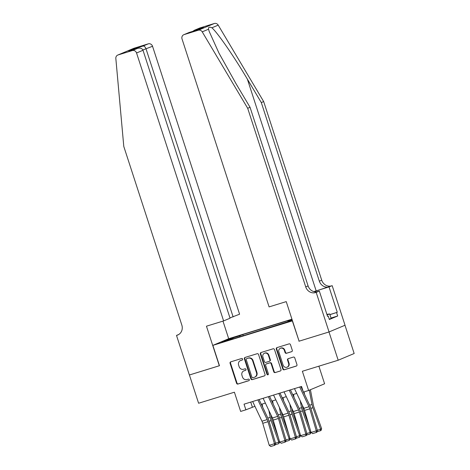 <?xml version="1.0" encoding="UTF-8"?>
<svg xmlns="http://www.w3.org/2000/svg" width="470" height="470" viewBox="0 0 470 470"><rect width="100%" height="100%" fill="white"/><g stroke="black" fill="none" stroke-linecap="round" stroke-linejoin="round"><path stroke-width="0.7" d="M242.614 359.051A0.817 0.752 -112.8 0 0 241.645 358.493L230.741 361.853A1.169 1.075 -112.8 0 0 230.071 363.281L236.563 383.256A1.169 1.075 -112.8 0 0 237.949 384.049L248.853 380.688A0.817 0.752 -112.8 0 0 249.317 379.69A0.817 0.752 -112.8 0 0 248.348 379.131L246.938 379.566A3.737 3.437 -112.8 0 1 242.502 377.028L241.962 375.365A3.737 3.437 -112.8 0 1 243.795 370.906A3.737 3.437 -112.8 0 1 244.089 370.801L245.499 370.366A0.817 0.752 -112.8 0 0 245.969 369.367A0.817 0.752 -112.8 0 0 244.993 368.815L243.583 369.25A3.737 3.437 -112.8 0 1 239.148 366.712L238.607 365.043A3.737 3.437 -112.8 0 1 240.446 360.59A3.737 3.437 -112.8 0 1 240.734 360.484L242.15 360.049A0.817 0.752 -112.8 0 0 242.614 359.051M291.623 351.701A1.169 1.075 -112.8 0 0 292.293 350.273L290.472 344.669A1.169 1.075 -112.8 0 0 289.085 343.876L276.971 347.606A1.169 1.075 -112.8 0 0 276.307 349.034L282.799 369.009A1.169 1.075 -112.8 0 0 284.186 369.802L296.294 366.071A1.169 1.075 -112.8 0 0 296.958 364.644L294.761 357.876A1.169 1.075 -112.8 0 0 293.374 357.082L288.192 358.675A1.169 1.075 -112.8 0 0 287.528 360.102L288.615 363.463A3.126 2.873 -112.8 0 1 287.082 367.188A3.126 2.873 -112.8 0 1 283.128 365.155L278.851 352.001A3.126 2.873 -112.8 0 1 280.39 348.276A3.126 2.873 -112.8 0 1 284.344 350.309L285.055 352.5A1.169 1.075 -112.8 0 0 286.442 353.293L291.805 351.625M299.09 341.167L292.328 320.881L212.863 345.368L219.472 365.719L189.416 374.984L198.599 403.242L234.407 392.209L240.652 411.426L245.881 409.816L244.042 404.165L301.552 386.446L303.385 392.098L308.614 390.482L324.6 383.773L318.883 366.177M298.938 341.232L329 331.967L338.183 360.231L302.369 371.265L308.614 390.482M258.553 354.503A1.169 1.075 -112.8 0 0 257.166 353.71L245.058 357.441A1.169 1.075 -112.8 0 0 244.388 358.869L250.88 378.844A1.169 1.075 -112.8 0 0 252.267 379.637L264.375 375.906A1.169 1.075 -112.8 0 0 265.045 374.478L258.553 354.503M261.014 352.524L273.123 348.793A1.169 1.075 -112.8 0 1 274.509 349.586L281.001 369.561A1.169 1.075 -112.8 0 1 280.337 370.989L275.156 372.581A1.169 1.075 -112.8 0 1 273.763 371.788L271.131 363.692A1.169 1.075 -112.8 0 0 269.745 362.899L266.308 363.956A1.169 1.075 -112.8 0 0 265.644 365.384L268.382 373.815A0.817 0.752 -112.8 0 1 267.982 374.79A0.817 0.752 -112.8 0 1 266.948 374.255L260.351 353.951A1.169 1.075 -112.8 0 1 261.014 352.524M344.986 325.258L354.163 353.516L338.183 360.231M232.262 338.03L239.406 335.621L232.262 338.03M291.952 319.206L228.849 338.659L212.863 345.368M287.881 321.727L287.916 320.981L290.942 319.712L242.843 334.528L239.823 335.803L239.77 336.89M287.916 320.981L292.111 319.688M292.328 320.358L230.23 339.828L233.255 338.559L221.752 342.101L228.32 339.346L239.823 335.803M245.881 409.816L254.922 406.303M261.338 404.329L265.38 403.084M271.795 401.104L275.837 399.858M282.253 397.884L286.289 396.639M292.704 394.665L296.746 393.419M250.739 402.103L252.361 407.096M243.26 335.815L242.843 334.528M228.878 339.91L228.32 339.346M242.373 359.932L241.169 360.302A3.737 3.437 -112.8 0 0 240.875 360.408L240.446 360.59M243.795 370.906L244.23 370.73A3.737 3.437 -112.8 0 1 244.523 370.619L245.722 370.248M230.899 361.806A1.169 1.075 -112.8 0 0 230.506 363.099L236.998 383.073A1.169 1.075 -112.8 0 0 238.384 383.867L249.077 380.571M245.217 357.394A1.169 1.075 -112.8 0 0 244.823 358.686L251.309 378.661A1.169 1.075 -112.8 0 0 252.701 379.454L264.651 375.771M246.691 358.651A0.817 0.752 -112.8 0 0 246.221 359.644L251.92 377.181A0.817 0.752 -112.8 0 0 252.889 377.733L254.382 377.275A3.737 3.437 -112.8 0 0 254.67 377.169A3.737 3.437 -112.8 0 0 256.508 372.716L252.613 360.731A3.737 3.437 -112.8 0 0 248.178 358.187L247.12 358.469A0.817 0.752 -112.8 0 0 246.997 358.522M254.67 377.169L255.104 376.987A3.737 3.437 -112.8 0 0 256.943 372.534L256.508 372.716M247.12 358.469L248.607 358.011A3.737 3.437 -112.8 0 1 253.048 360.549L256.943 372.534M280.608 370.853L275.156 372.581M266.561 363.851A1.169 1.075 -112.8 0 1 266.743 363.774L270.18 362.717A1.169 1.075 -112.8 0 1 271.566 363.51L274.198 371.611A1.169 1.075 -112.8 0 0 275.584 372.404M261.173 352.477A1.169 1.075 -112.8 0 0 260.779 353.769L267.377 374.079A0.817 0.752 -112.8 0 0 268.182 374.661M268.405 355.285A3.126 2.873 -112.8 0 0 264.446 353.252A3.126 2.873 -112.8 0 0 262.912 356.977L264.416 361.606A1.169 1.075 -112.8 0 0 265.803 362.399L269.24 361.342A1.169 1.075 -112.8 0 0 269.909 359.914L268.405 355.285L268.834 355.103A3.126 2.873 -112.8 0 0 264.88 353.07L264.446 353.252M269.674 361.16A1.169 1.075 -112.8 0 0 270.338 359.738L269.909 359.914M268.834 355.103L270.338 359.738M280.39 348.276L280.819 348.094A3.126 2.873 -112.8 0 1 284.773 350.127L285.49 352.318A1.169 1.075 -112.8 0 0 286.876 353.117L291.899 351.566M287.082 367.188L287.511 367.005A3.126 2.873 -112.8 0 0 289.05 363.281L288.615 363.463M288.351 358.628A1.169 1.075 -112.8 0 0 287.957 359.92L289.05 363.281M277.136 347.559A1.169 1.075 -112.8 0 0 276.742 348.852L283.228 368.827A1.169 1.075 -112.8 0 0 284.614 369.62L296.564 365.936M262.724 407.255L262.113 404.088M275.508 443.151L278.769 442.147L271.09 420.621A8.918 3.502 -107.1 0 1 270.197 417.348L268.881 410.492M279.638 441.947L278.804 443.639L278.769 442.147L279.55 441.636M270.943 414.857L271.507 417.783A5.946 2.332 72.9 0 0 272.101 419.963L278.222 437.123M278.804 443.639L275.115 444.749M257.883 399.899L267.189 419.593A5.946 2.332 -107.1 0 1 267.988 421.696L274.462 443.721L275.602 443.474L269.128 421.443A8.918 3.502 72.9 0 0 267.941 418.294L259.07 399.535M252.66 401.509L261.966 421.202A5.946 2.332 -107.1 0 1 262.759 423.305L269.234 445.331L274.462 443.721L274.457 445.372L270.796 446.5L274.457 445.372M274.915 445.272L275.602 443.474M269.234 445.331L270.796 446.5M326.891 314.36L329.687 313.948L331.162 318.466L329.235 319.154M329.687 313.948L327.061 314.877M229.965 317.89L239.594 314.201L152.538 46.272L142.892 49.967M233.132 316.915L146.076 48.986C145.295 46.965 144.314 45.978 143.138 46.013L148.297 43.845L134.026 48.246L118.04 54.961A3.566 3.278 -112.8 0 0 115.837 58.474L123.792 146.464L181.831 325.081A8.325 7.655 67.2 0 1 177.736 335.016A8.325 7.655 67.2 0 1 177.078 335.251L176.508 335.427L189.363 374.995L219.466 365.701M219.32 365.766L206.459 326.198L223.608 320.916L136.553 52.987A3.566 3.278 -112.8 0 0 132.317 50.56L118.04 54.961M176.508 335.427L178.753 334.487M228.696 338.717L222.974 321.11M223.608 320.916L230.065 318.202L143.009 50.272L136.553 52.987M117.764 55.061L133.744 48.345A3.566 3.278 67.2 0 1 134.026 48.246M148.297 43.845A3.566 3.278 67.2 0 1 152.538 46.272M132.317 50.56L137.651 48.334L129.144 50.96M128.974 51.013L137.475 48.392C140.219 47.699 142.063 48.322 143.009 50.272M128.798 51.066L134.455 48.692L135.589 48.974M200.055 27.9L194.492 30.215L199.774 28A3.566 3.278 67.2 0 1 200.055 27.9L214.326 23.5A3.566 3.278 67.2 0 1 218.209 25.139L263.676 101.573L261.308 102.566L319.347 281.183A8.325 7.655 -112.8 0 0 329.235 286.841L316.169 290.871A15.492 0.552 -18 0 0 313.837 291.594M261.308 102.566L247.367 79.13C234.16 56.682 217.404 32.442 211.888 27.795C209.373 26.649 208.257 27.119 208.545 29.199L209.168 31.378L218.967 53.098L236.116 83.854L250.058 107.289L308.091 285.913A8.325 7.655 -112.8 0 0 317.984 291.57L315.617 292.563L316.193 292.387L329.047 331.949L299.096 341.185L286.236 301.617L269.093 306.898L182.037 38.969A3.566 3.278 -112.8 0 1 184.07 34.61L198.34 30.215L214.326 23.5M263.676 101.573L321.715 280.191A8.325 7.655 -112.8 0 0 331.603 285.848L332.178 285.672L345.033 325.24L329.047 331.949M250.058 107.289L247.69 108.282L305.729 286.906A8.325 7.655 -112.8 0 0 315.617 292.563M208.545 29.199L202.223 31.854L247.69 108.282M329.899 314.583L337.272 312.309L329.922 314.653M327.531 316.322L328.242 316.104L329.347 319.494L337.683 315.993L336.585 312.603M328.242 316.104L327.555 316.392L319.324 291.071L316.193 292.387M332.178 285.672L315.399 291.188A13.383 0.476 -18 0 0 313.978 291.635M337.272 312.309L329.047 286.988M316.933 291.805L319.324 291.071M202.223 31.854A3.566 3.278 -112.8 0 0 198.34 30.215M337.683 315.993L331.021 318.043M194.492 30.215L192.729 31.361M194.891 30.068L203.569 27.389L197.911 29.769L189.163 32.459L183.788 34.715M273.176 404.036L272.571 400.869M285.966 439.926L289.226 438.921L281.548 417.401A8.918 3.502 -107.1 0 1 280.649 414.123L279.333 407.267M290.096 438.727L289.262 440.413L289.226 438.921L290.002 438.416M281.401 411.638L281.959 414.558A5.946 2.332 72.9 0 0 282.558 416.743L288.68 433.898M289.262 440.413L285.572 441.524M283.633 400.816L283.028 397.644M296.417 436.706L299.678 435.702L292.005 414.176A8.918 3.502 -107.1 0 1 291.106 410.903L289.79 404.047M300.553 435.502L299.713 437.194L299.678 435.702L300.459 435.197M291.852 408.412L292.416 411.338A5.946 2.332 72.9 0 0 293.016 413.524L299.132 430.679M299.713 437.194L296.024 438.304M294.091 397.591L293.48 394.424M306.875 433.481L310.135 432.476L302.457 410.956A8.918 3.502 -107.1 0 1 301.564 407.678L300.248 400.828M311.005 432.282L310.171 433.974L310.135 432.476L310.917 431.971M302.31 405.193L302.874 408.119A5.946 2.332 72.9 0 0 303.467 410.298L309.589 427.453M310.171 433.974L306.481 435.079M304.548 394.371L304.066 391.886M317.332 430.262L320.593 429.257L312.914 407.731A8.918 3.502 -107.1 0 1 312.015 404.459L309.284 390.206M320.628 430.749L320.593 429.257L321.603 428.599L321.034 430.491L316.939 431.86M310.417 389.73L313.326 404.893A5.946 2.332 72.9 0 0 313.925 407.079L321.603 428.599M268.341 396.674L277.647 416.373A5.946 2.332 -107.1 0 1 278.44 418.47L284.914 440.502L286.06 440.249L279.585 418.224A8.918 3.502 72.9 0 0 278.393 415.075L269.527 396.31M263.112 398.29L272.418 417.983A5.946 2.332 -107.1 0 1 273.217 420.08L279.685 442.111L284.914 440.502L284.908 442.153L281.254 443.281L284.908 442.153M285.366 442.053L286.06 440.249M279.685 442.111L281.254 443.281M278.798 393.455L288.104 413.148A5.946 2.332 -107.1 0 1 288.897 415.251L295.372 437.276L296.517 437.03L290.043 414.998A8.918 3.502 72.9 0 0 288.85 411.849L279.985 393.09M273.569 395.064L282.875 414.757A5.946 2.332 -107.1 0 1 283.668 416.861L290.143 438.892L295.372 437.276L295.366 438.927L291.705 440.055L295.366 438.927M295.824 438.827L296.517 437.03M290.143 438.892L291.705 440.055M289.25 390.235L298.562 409.928A5.946 2.332 -107.1 0 1 299.355 412.026L305.829 434.057L306.969 433.81L300.495 411.779A8.918 3.502 72.9 0 0 299.308 408.63L290.442 389.865M284.027 391.845L293.333 411.538A5.946 2.332 -107.1 0 1 294.126 413.641L300.6 435.666L305.829 434.057L305.823 435.708L302.163 436.836L305.823 435.708M306.281 435.608L306.969 433.81M300.6 435.666L302.163 436.836M299.707 387.01L309.013 406.703A5.946 2.332 -107.1 0 1 309.806 408.806L316.281 430.837L317.426 430.585L310.952 408.559A8.918 3.502 72.9 0 0 309.759 405.404L303.461 392.074M303.203 391.522L300.894 386.646M294.478 388.62L303.785 408.318A5.946 2.332 -107.1 0 1 304.584 410.416L311.058 432.447L316.281 430.837L316.275 432.482L312.62 433.61L316.275 432.482M316.733 432.382L317.426 430.585M311.058 432.447L312.62 433.61M241.169 360.302L240.734 360.484M244.523 370.619L244.089 370.801M238.384 383.867L237.949 384.049M236.998 383.073L236.563 383.256M230.506 363.099L230.071 363.281M252.701 379.454L252.267 379.637M251.309 378.661L250.88 378.844M244.823 358.686L244.388 358.869M253.048 360.549L252.613 360.731M248.607 358.011L248.178 358.187M274.198 371.611L273.763 371.788M271.566 363.51L271.131 363.692M270.18 362.717L269.745 362.899M266.743 363.774L266.308 363.956M267.377 374.079L266.948 374.255M260.779 353.769L260.351 353.951M286.876 353.117L286.442 353.293M285.49 352.318L285.055 352.5M284.773 350.127L284.344 350.309M287.957 359.92L287.528 360.102M284.614 369.62L284.186 369.802M283.228 368.827L282.799 369.009M276.742 348.852L276.307 349.034M269.069 421.243L271.09 420.621M267.835 418.071L270.197 417.348M267.189 419.593L261.966 421.202M267.988 421.696L262.759 423.305M134.455 48.692L143.138 46.013M178.359 334.716L177.078 335.251M247.367 79.13L316.169 290.871M308.091 285.913L305.729 286.906M319.347 281.183L321.715 280.191M203.569 27.389L197.911 29.769M189.234 32.442L184.07 34.61M218.209 25.139L211.888 27.795M329.235 286.841L331.603 285.848M315.623 291.882L315.399 291.188M279.527 418.024L281.548 417.401M278.287 414.851L280.649 414.123M289.984 414.798L292.005 414.176M288.745 411.632L291.106 410.903M300.436 411.579L302.457 410.956M299.202 408.406L301.564 407.678M310.893 408.354L312.914 407.731M309.66 405.187L312.015 404.459M277.647 416.373L272.418 417.983M278.44 418.47L273.217 420.08M288.104 413.148L282.875 414.757M288.897 415.251L283.668 416.861M298.562 409.928L293.333 411.538M299.355 412.026L294.126 413.641M309.013 406.703L303.785 408.318M309.806 408.806L304.584 410.416M247.055 358.493L246.627 358.669M266.649 363.809L266.22 363.991M269.768 361.13L269.334 361.307M189.163 32.459L197.841 29.786"/></g></svg>
